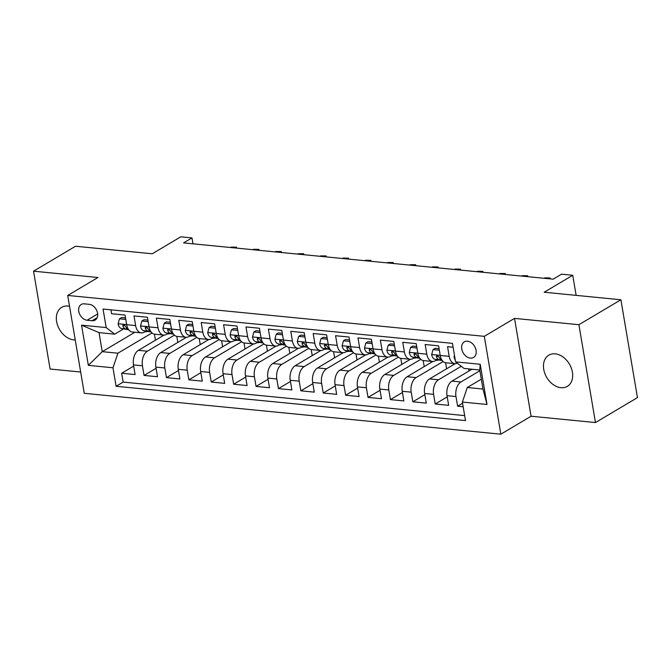 <?xml version="1.0" encoding="UTF-8"?>
<svg xmlns="http://www.w3.org/2000/svg" width="671" height="671" viewBox="0 0 671 671"><rect width="100%" height="100%" fill="white"/><g stroke="black" fill="none" stroke-linecap="round" stroke-linejoin="round"><path stroke-width="1.01" d="M555.211 353.843A18.142 13.152 -120.7 0 0 548.811 355.169A18.142 13.152 -120.7 0 0 544.86 373.504A18.142 13.152 -120.7 0 0 560.939 387.695A18.142 13.152 -120.7 0 0 567.339 386.37A18.142 13.152 -120.7 0 0 571.289 368.035A18.142 13.152 -120.7 0 0 555.211 353.843M69.541 306.261A18.142 13.152 -120.7 0 0 68.081 306.035A18.142 13.152 -120.7 0 0 61.673 307.36A18.142 13.152 -120.7 0 0 57.731 325.695A18.142 13.152 -120.7 0 0 73.802 339.887A18.142 13.152 -120.7 0 0 75.236 339.937M467.494 341.195A9.075 6.576 -120.7 0 0 464.29 341.858A9.075 6.576 -120.7 0 0 462.319 351.025A9.075 6.576 -120.7 0 0 470.354 358.121A9.075 6.576 -120.7 0 0 473.558 357.458A9.075 6.576 -120.7 0 0 475.529 348.291A9.075 6.576 -120.7 0 0 467.494 341.195M595.462 422.554L637.45 397.618L620.901 299.769L578.914 324.705L514.523 318.389L484.294 336.339L500.843 434.187L531.071 416.23L595.462 422.554L578.914 324.705M484.294 336.339L67.712 295.45L84.261 393.298L500.843 434.187M67.712 295.45L97.941 277.5L33.55 271.176L50.099 369.025L80.663 372.028M33.55 271.176L75.538 246.24L152.242 253.772L180.793 236.813L191.99 237.911L183.594 242.902L553.147 279.17L561.543 274.179L572.74 275.286L544.189 292.237L620.901 299.769M453.101 347.251L447.557 346.706L449.193 356.36L440.235 355.479A11.34 6.895 95.6 0 0 445.838 362.776L454.804 363.657A11.34 6.895 -84.4 0 1 449.193 356.36M440.235 355.479L438.599 345.825L425.162 344.508L426.79 354.162L417.832 353.281A11.34 6.895 95.6 0 0 423.443 360.579L432.401 361.459A11.34 6.895 -84.4 0 1 426.79 354.162M417.832 353.281L416.205 343.627L402.759 342.311L404.395 351.965L395.437 351.084A11.34 6.895 95.6 0 0 401.048 358.381L410.006 359.262A11.34 6.895 -84.4 0 1 404.395 351.965M395.437 351.084L393.802 341.43L380.365 340.113L382 349.767L373.042 348.886A11.34 6.895 95.6 0 0 378.654 356.184L387.612 357.064A11.34 6.895 -84.4 0 1 382 349.767M373.042 348.886L371.407 339.232L357.97 337.916L359.606 347.57L350.639 346.689A11.34 6.895 95.6 0 0 356.251 353.986L365.209 354.858A11.34 6.895 -84.4 0 1 359.606 347.57M350.639 346.689L349.012 337.035L335.575 335.718L337.203 345.372L328.245 344.491A11.34 6.895 95.6 0 0 333.856 351.789L342.814 352.661A11.34 6.895 -84.4 0 1 337.203 345.372M328.245 344.491L326.618 334.837L313.172 333.521L314.808 343.166L305.85 342.294A11.34 6.895 95.6 0 0 311.461 349.583L320.419 350.463A11.34 6.895 -84.4 0 1 314.808 343.166M305.85 342.294L304.215 332.64L290.778 331.323L292.413 340.969L283.456 340.096A11.34 6.895 95.6 0 0 289.067 347.385L298.025 348.266A11.34 6.895 -84.4 0 1 292.413 340.969M283.456 340.096L281.82 330.442L268.383 329.117L270.01 338.771L261.053 337.89A11.34 6.895 95.6 0 0 266.664 345.188L275.622 346.068A11.34 6.895 -84.4 0 1 270.01 338.771M261.053 337.89L259.425 328.245L245.989 326.92L247.616 336.574L238.658 335.693A11.34 6.895 95.6 0 0 244.269 342.99L253.227 343.871A11.34 6.895 -84.4 0 1 247.616 336.574M238.658 335.693L237.022 326.047L223.586 324.722L225.221 334.376L216.263 333.495A11.34 6.895 95.6 0 0 221.875 340.793L230.832 341.673A11.34 6.895 -84.4 0 1 225.221 334.376M216.263 333.495L214.628 323.841L201.191 322.525L202.827 332.179L193.869 331.298A11.34 6.895 95.6 0 0 199.472 338.595L208.438 339.476A11.34 6.895 -84.4 0 1 202.827 332.179M193.869 331.298L192.233 321.644L178.796 320.327L180.424 329.981L171.466 329.1A11.34 6.895 95.6 0 0 177.077 336.397L186.035 337.278A11.34 6.895 -84.4 0 1 180.424 329.981M171.466 329.1L169.838 319.446L156.393 318.129L158.029 327.784L149.071 326.903A11.34 6.895 95.6 0 0 154.682 334.2L163.64 335.081A11.34 6.895 -84.4 0 1 158.029 327.784M149.071 326.903L147.435 317.249L133.999 315.932L135.634 325.586A11.34 6.895 95.6 0 0 141.245 332.883A11.34 6.895 95.6 0 0 144.139 332.17L145.959 331.097M164.051 335.097L138.402 350.337A11.34 6.895 95.6 0 0 133.47 364.898L135.106 374.552L121.669 373.235L133.68 366.106M174.393 335.156L147.36 351.21A11.34 6.895 95.6 0 0 142.428 365.779L144.064 375.433L156.075 368.304M144.064 375.433L157.5 376.75L155.873 367.096A11.34 6.895 95.6 0 1 160.797 352.535L186.446 337.295M208.849 339.492L183.191 354.733A11.34 6.895 95.6 0 0 178.268 369.302L179.903 378.947L166.458 377.63L178.469 370.501M231.243 341.69L205.594 356.93A11.34 6.895 95.6 0 0 200.663 371.499L202.298 381.145L188.861 379.828L200.864 372.699M253.638 343.887L227.989 359.128A11.34 6.895 95.6 0 0 223.057 373.697L224.693 383.351L211.256 382.025L223.267 374.896M276.041 346.093L250.384 361.325A11.34 6.895 95.6 0 0 245.46 375.894L247.087 385.548L233.651 384.223L245.661 377.094M298.436 348.291L272.787 363.523A11.34 6.895 95.6 0 0 267.855 378.092L269.49 387.746L256.045 386.421L268.056 379.291M320.83 350.488L295.181 365.72A11.34 6.895 95.6 0 0 290.249 380.289L291.885 389.943L278.448 388.626L290.451 381.489M343.225 352.686L317.576 367.918A11.34 6.895 95.6 0 0 312.652 382.487L314.28 392.141L300.843 390.824L312.854 383.686M365.628 354.884L339.971 370.115A11.34 6.895 95.6 0 0 335.047 384.684L336.674 394.338L323.237 393.021L335.248 385.884M388.023 357.081L362.374 372.313A11.34 6.895 95.6 0 0 357.442 386.882L359.077 396.536L345.64 395.219L357.643 388.081M410.417 359.279L384.768 374.51A11.34 6.895 95.6 0 0 379.836 389.079L381.472 398.733L368.035 397.417L380.046 390.287M432.812 361.476L407.163 376.716A11.34 6.895 95.6 0 0 402.239 391.277L403.867 400.931L390.43 399.614L402.441 392.485M455.215 363.674L429.557 378.914A11.34 6.895 95.6 0 0 424.634 393.483L426.27 403.128L412.824 401.812L424.835 394.682M471.956 369.226L451.96 381.111A11.34 6.895 95.6 0 0 447.029 395.68L448.664 405.326L435.227 404.009L447.23 396.88M432.401 361.459A11.34 6.895 -84.4 0 0 435.303 360.746L437.115 359.673M410.006 359.262A11.34 6.895 -84.4 0 0 412.9 358.549L414.72 357.475M387.612 357.064A11.34 6.895 -84.4 0 0 390.505 356.351L392.325 355.278M365.209 354.858A11.34 6.895 -84.4 0 0 368.111 354.154L369.922 353.072M342.814 352.661A11.34 6.895 -84.4 0 0 345.716 351.956L347.528 350.874M320.419 350.463A11.34 6.895 -84.4 0 0 323.313 349.759L325.133 348.677M298.025 348.266A11.34 6.895 -84.4 0 0 300.918 347.561L302.738 346.479M275.622 346.068A11.34 6.895 -84.4 0 0 278.524 345.364L280.335 344.282M253.227 343.871A11.34 6.895 -84.4 0 0 256.121 343.166L257.941 342.084M230.832 341.673A11.34 6.895 -84.4 0 0 233.726 340.969L235.546 339.887M208.438 339.476A11.34 6.895 -84.4 0 0 211.331 338.771L213.152 337.689M186.035 337.278A11.34 6.895 -84.4 0 0 188.937 336.565L190.749 335.492M163.64 335.081A11.34 6.895 -84.4 0 0 166.534 334.368L168.354 333.294M87.104 320.243L92.028 320.721A8.79 6.366 -120.7 0 0 95.131 320.084A8.79 6.366 -120.7 0 0 97.043 311.201A8.79 6.366 -120.7 0 0 89.26 304.332L84.328 303.846A8.79 6.366 -120.7 0 0 81.225 304.491A8.79 6.366 -120.7 0 0 79.312 313.365A8.79 6.366 -120.7 0 0 87.104 320.243L97.681 313.953M481.308 379.174L467.301 387.494L482.977 389.037L479.757 369.998L464.08 368.454L455.575 361.87L452.447 343.359L103.049 309.063L106.186 327.574L114.691 334.166L123.556 328.891M455.575 361.87L480.21 364.286L487.012 404.479L462.369 402.063L465.506 420.574L116.108 386.286L112.98 367.775L88.346 365.351L81.543 325.158L106.186 327.574M479.882 370.728L460.918 381.992L451.96 381.111M461.271 366.282L438.524 379.786L429.557 378.914M443.154 361.535L416.121 377.588L407.163 376.716M420.759 359.337L393.726 375.391L384.768 374.51M398.364 357.14L371.331 373.193L362.374 372.313M375.961 354.942L348.928 370.996L339.971 370.115M353.567 352.745L326.534 368.798L317.576 367.918M331.172 350.547L304.139 366.601L295.181 365.72M308.777 348.35L281.745 364.403L272.787 363.523M286.374 346.152L259.341 362.206L250.384 361.325M263.98 343.946L236.947 360.008L227.989 359.128M241.585 341.749L214.552 357.811L205.594 356.93M219.191 339.551L192.158 355.613L183.191 354.733M196.788 337.354L169.755 353.407L160.797 352.535M121.669 373.235L123.162 382.093L464.668 415.609M460.918 381.992A11.34 6.895 -84.4 0 0 455.986 396.553L457.622 406.207L463.166 406.752M435.227 404.009L433.592 394.355A11.34 6.895 -84.4 0 1 438.524 379.786M412.824 401.812L411.197 392.158A11.34 6.895 -84.4 0 1 416.121 377.588M390.43 399.614L388.794 389.96A11.34 6.895 -84.4 0 1 393.726 375.391M368.035 397.417L366.4 387.763A11.34 6.895 -84.4 0 1 371.331 373.193M345.64 395.219L344.005 385.565A11.34 6.895 -84.4 0 1 348.928 370.996M323.237 393.021L321.61 383.367A11.34 6.895 -84.4 0 1 326.534 368.798M300.843 390.824L299.207 381.17A11.34 6.895 -84.4 0 1 304.139 366.601M278.448 388.626L276.813 378.972A11.34 6.895 -84.4 0 1 281.745 364.403M256.045 386.421L254.418 376.775A11.34 6.895 -84.4 0 1 259.341 362.206M233.651 384.223L232.023 374.577A11.34 6.895 -84.4 0 1 236.947 360.008M211.256 382.025L209.62 372.371A11.34 6.895 -84.4 0 1 214.552 357.811M188.861 379.828L187.226 370.174A11.34 6.895 -84.4 0 1 192.158 355.613M166.458 377.63L164.831 367.976A11.34 6.895 -84.4 0 1 169.755 353.407M110.941 309.843L111.604 313.734L125.041 315.051L126.676 324.705A11.34 6.895 95.6 0 0 132.288 332.002L141.245 332.883M114.691 334.166L99.014 332.623L102.235 351.663L117.911 353.206L112.98 367.775M134.905 332.254L102.235 351.663L88.346 365.351M151.998 332.959L117.911 353.206M576.137 295.374L572.74 275.286M192.996 243.825L191.99 237.911M123.162 382.093L116.108 386.286M155.446 340.205L154.422 334.166M457.622 406.207L462.579 403.263M177.84 342.411L176.825 336.364M200.243 344.609L199.22 338.561M222.638 346.806L221.615 340.759M245.032 349.004L244.009 342.956M267.427 351.201L266.412 345.154M289.83 353.399L288.807 347.352M312.225 355.596L311.201 349.549M334.619 357.794L333.596 351.755M357.022 359.991L355.999 353.952M379.417 362.189L378.394 356.15M401.812 364.387L400.788 358.348M424.206 366.592L423.191 360.545M446.609 368.79L445.586 362.743M469.004 370.988L468.652 368.907M462.369 402.063L467.301 387.494M457.27 363.179A11.34 6.895 -84.4 0 1 454.804 363.657M99.014 332.623L81.543 325.158M480.21 364.286L479.757 369.998M487.012 404.479L482.977 389.037M514.523 318.389L531.071 416.23M125.779 319.43L119.463 318.809L118.121 323.883A7.515 4.571 95.6 0 0 121.602 328.555L128.706 329.788M144.911 331.717A21.69 13.185 95.6 0 0 147.737 331.407M125.519 317.895L121.644 317.517L119.463 318.809M128.278 329.176A7.515 4.571 -84.4 0 1 125.603 326.425L123.657 324.814L122.961 325.167L122.919 326.156A7.515 4.571 95.6 0 0 125.863 328.975L128.446 329.419M235.11 247.96L235.035 247.49L234.364 247.884M231 247.096L236.494 247.163L230.338 247.49M236.494 247.163L236.653 248.111M148.182 321.627L141.858 321.006L140.516 326.081A7.515 4.571 95.6 0 0 144.005 330.753L151.109 331.994M167.305 333.915A21.69 13.185 95.6 0 0 170.14 333.604M147.922 320.092L144.039 319.715L141.858 321.006M150.681 331.373A7.515 4.571 -84.4 0 1 147.997 328.622L146.052 327.012L145.355 327.364L145.313 328.354A7.515 4.571 95.6 0 0 148.257 331.172L150.841 331.617M257.505 250.157L257.429 249.687L256.767 250.082M253.395 249.293L258.897 249.36L252.732 249.687M258.897 249.36L259.056 250.308M170.577 323.825L164.252 323.212L162.91 328.278A7.515 4.571 95.6 0 0 166.4 332.95L173.504 334.192M189.7 336.112A21.69 13.185 95.6 0 0 192.535 335.802M170.317 322.29L166.442 321.912L164.252 323.212M173.076 333.571A7.515 4.571 -84.4 0 1 170.4 330.82L168.455 329.209L167.758 329.562L167.708 330.551A7.515 4.571 95.6 0 0 170.652 333.37L173.235 333.814M279.908 252.355L279.824 251.885L279.161 252.279M275.789 251.491L281.292 251.558L275.127 251.885M281.292 251.558L281.451 252.506M192.971 326.031L186.655 325.41L185.305 330.476A7.515 4.571 95.6 0 0 188.794 335.148L195.898 336.389M212.103 338.31A21.69 13.185 95.6 0 0 214.93 337.999M192.711 324.487L188.836 324.11L186.655 325.41M195.471 335.768A7.515 4.571 -84.4 0 1 192.795 333.017L190.849 331.407L190.153 331.759L190.103 332.757A7.515 4.571 95.6 0 0 193.055 335.567L195.63 336.02M302.302 254.552L302.218 254.083L301.556 254.477M298.192 253.688L303.686 253.755L297.53 254.083M303.686 253.755L303.846 254.703M215.366 328.228L209.05 327.607L207.708 332.673A7.515 4.571 95.6 0 0 211.197 337.345L218.293 338.587M234.498 340.507A21.69 13.185 95.6 0 0 237.324 340.197M215.114 326.685L211.231 326.307L209.05 327.607M217.874 337.966A7.515 4.571 -84.4 0 1 215.19 335.215L213.244 333.604L212.548 333.957L212.506 334.955A7.515 4.571 95.6 0 0 215.45 337.765L218.033 338.218M324.697 256.75L324.621 256.28L323.95 256.674M320.587 255.886L326.081 255.953L319.924 256.28M326.081 255.953L326.249 256.901M237.769 330.426L231.445 329.805L230.103 334.871A7.515 4.571 95.6 0 0 233.592 339.543L240.696 340.784M256.892 342.705A21.69 13.185 95.6 0 0 259.727 342.395M237.509 328.891L233.634 328.505L231.445 329.805M240.268 340.163A7.515 4.571 -84.4 0 1 237.584 337.412L235.638 335.802L234.951 336.154L234.9 337.152A7.515 4.571 95.6 0 0 237.844 339.962L240.428 340.415M347.092 258.947L347.016 258.478L346.353 258.872M342.982 258.083L348.484 258.15L342.319 258.478M348.484 258.15L348.643 259.098M260.163 332.623L253.848 332.002L252.497 337.068A7.515 4.571 95.6 0 0 255.986 341.74L263.091 342.982M279.295 344.902A21.69 13.185 95.6 0 0 282.122 344.592M259.903 331.088L256.028 330.702L253.848 332.002M262.663 342.361A7.515 4.571 -84.4 0 1 259.987 339.61L258.041 338.008L257.345 338.352L257.295 339.35A7.515 4.571 95.6 0 0 260.239 342.16L262.822 342.613M369.495 261.145L369.411 260.675L368.748 261.069M365.385 260.281L370.878 260.348L364.714 260.675M370.878 260.348L371.038 261.296M282.558 334.821L276.242 334.2L274.9 339.266A7.515 4.571 95.6 0 0 278.381 343.938L285.485 345.179M301.69 347.1A21.69 13.185 95.6 0 0 304.517 346.79M282.298 333.286L278.423 332.9L276.242 334.2M285.058 344.567A7.515 4.571 -84.4 0 1 282.382 341.807L280.436 340.205L279.74 340.549L279.698 341.547A7.515 4.571 95.6 0 0 282.642 344.357L285.225 344.81M391.889 263.342L391.805 262.873L391.143 263.267M387.779 262.478L393.273 262.546L387.117 262.873M393.273 262.546L393.432 263.493M304.961 337.018L298.637 336.397L297.295 341.464A7.515 4.571 95.6 0 0 300.784 346.144L307.888 347.377M324.085 349.297A21.69 13.185 95.6 0 0 326.92 348.987M304.701 335.483L300.818 335.097L298.637 336.397M307.461 346.764A7.515 4.571 -84.4 0 1 304.777 344.005L302.831 342.403L302.135 342.747L302.093 343.745A7.515 4.571 95.6 0 0 305.037 346.555L307.62 347.008M414.284 265.54L414.208 265.07L413.546 265.464M410.174 264.676L415.676 264.743L409.511 265.07M415.676 264.743L415.835 265.691M327.356 339.216L321.032 338.595L319.69 343.661A7.515 4.571 95.6 0 0 323.179 348.341L330.283 349.574M346.479 351.495A21.69 13.185 95.6 0 0 349.314 351.185M327.096 337.681L323.221 337.303L321.032 338.595M329.855 348.962A7.515 4.571 -84.4 0 1 327.18 346.211L325.225 344.6L324.538 344.944L324.487 345.942A7.515 4.571 95.6 0 0 327.431 348.752L330.015 349.205M436.678 267.737L436.603 267.276L435.94 267.67M432.569 266.873L438.071 266.949L431.906 267.268M438.071 266.949L438.23 267.888M349.75 341.413L343.435 340.793L342.084 345.867A7.515 4.571 95.6 0 0 345.573 350.539L352.678 351.772M368.882 353.701A21.69 13.185 95.6 0 0 371.709 353.382M349.49 339.878L345.615 339.501L343.435 340.793M352.25 351.159A7.515 4.571 -84.4 0 1 349.574 348.408L347.628 346.798L346.932 347.15L346.882 348.14A7.515 4.571 95.6 0 0 349.834 350.958L352.409 351.403M459.081 269.935L458.998 269.474L458.335 269.868M454.972 269.071L460.465 269.146L454.301 269.465M460.465 269.146L460.625 270.086M372.145 343.611L365.829 342.99L364.487 348.064A7.515 4.571 95.6 0 0 367.968 352.736L375.072 353.969M391.277 355.898A21.69 13.185 95.6 0 0 394.103 355.588M371.885 342.076L368.01 341.698L365.829 342.99M374.653 353.357A7.515 4.571 -84.4 0 1 371.969 350.606L370.023 348.995L369.327 349.348L369.285 350.337A7.515 4.571 95.6 0 0 372.229 353.156L374.812 353.6M481.476 272.132L481.401 271.671L480.73 272.065M477.366 271.277L482.86 271.344L476.704 271.671M482.86 271.344L483.019 272.292M394.548 345.808L388.224 345.188L386.882 350.262A7.515 4.571 95.6 0 0 390.371 354.934L397.475 356.167M413.671 358.096A21.69 13.185 95.6 0 0 416.506 357.786M394.288 344.273L390.405 343.896L388.224 345.188M397.047 355.555A7.515 4.571 -84.4 0 1 394.363 352.803L392.418 351.193L391.73 351.545L391.679 352.535A7.515 4.571 95.6 0 0 394.623 355.353L397.207 355.798M503.871 274.338L503.795 273.869L503.133 274.263M499.761 273.474L505.263 273.542L499.098 273.869M505.263 273.542L505.422 274.489M416.943 348.006L410.618 347.385L409.276 352.46A7.515 4.571 95.6 0 0 412.766 357.131L419.87 358.373M436.066 360.293A21.69 13.185 95.6 0 0 438.901 359.983M416.683 346.471L412.808 346.093L410.618 347.385M419.442 357.752A7.515 4.571 -84.4 0 1 416.766 355.001L414.821 353.391L414.124 353.743L414.074 354.733A7.515 4.571 95.6 0 0 417.018 357.551L419.601 357.995M526.274 276.536L526.19 276.066L525.527 276.46M522.155 275.672L527.658 275.739L521.493 276.066M527.658 275.739L527.817 276.687M439.337 350.212L433.021 349.591L431.671 354.657A7.515 4.571 95.6 0 0 435.16 359.329L442.264 360.57M439.077 348.668L435.202 348.291L433.021 349.591M441.837 359.95A7.515 4.571 -84.4 0 1 439.161 357.198L437.215 355.588L436.519 355.94L436.469 356.93A7.515 4.571 95.6 0 0 439.421 359.748L441.996 360.201M548.668 278.733L548.584 278.264L547.922 278.658M544.558 277.869L550.052 277.937L543.896 278.264M550.052 277.937L550.212 278.884M454.468 355.345L454.074 356.855A7.515 4.571 95.6 0 0 455.24 359.874M147.36 351.21L138.402 350.337M142.428 365.779L133.47 364.898M455.986 396.553L447.029 395.68M433.592 394.355L424.634 393.483M411.197 392.158L402.239 391.277M388.794 389.96L379.836 389.079M366.4 387.763L357.442 386.882M344.005 385.565L335.047 384.684M321.61 383.367L312.652 382.487M299.207 381.17L290.249 380.289M276.813 378.972L267.855 378.092M254.418 376.775L245.46 375.894M232.023 374.577L223.057 373.697M209.62 372.371L200.663 371.499M187.226 370.174L178.268 369.302M164.831 367.976L155.873 367.096M135.634 325.586L126.676 324.705M97.178 317.668L92.028 320.721M126.651 324.588L118.155 323.757M125.863 328.975L121.602 328.555M124.605 325.15L122.919 326.156M149.054 326.785L140.549 325.955M148.257 331.172L144.005 330.753M147.008 327.356L145.313 328.354M171.449 328.983L162.944 328.153M170.652 333.37L166.4 332.95M169.402 329.553L167.708 330.551M193.844 331.18L185.339 330.35M193.055 335.567L188.794 335.148M191.797 331.751L190.103 332.757M216.238 333.378L207.742 332.548M215.45 337.765L211.197 337.345M214.192 333.948L212.506 334.955M238.641 335.584L230.136 334.745M237.844 339.962L233.592 339.543M236.595 336.146L234.9 337.152M261.036 337.781L252.531 336.943M260.239 342.16L255.986 341.74M258.989 338.343L257.295 339.35M283.43 339.979L274.925 339.14M282.642 344.357L278.381 343.938M281.384 340.541L279.698 341.547M305.833 342.176L297.328 341.338M305.037 346.555L300.784 346.144M303.787 342.738L302.093 343.745M328.228 344.374L319.723 343.535M327.431 348.752L323.179 348.341M326.181 344.936L324.487 345.942M350.623 346.572L342.118 345.733M349.834 350.958L345.573 350.539M348.576 347.133L346.882 348.14M373.017 348.769L364.521 347.939M372.229 353.156L367.968 352.736M370.971 349.331L369.285 350.337M395.42 350.967L386.915 350.136M394.623 355.353L390.371 354.934M393.374 351.529L391.679 352.535M417.815 353.164L409.31 352.334M417.018 357.551L412.766 357.131M415.768 353.734L414.074 354.733M440.21 355.362L431.705 354.531M439.421 359.748L435.16 359.329M438.163 355.932L436.469 356.93M454.712 356.787L454.108 356.729"/></g></svg>
